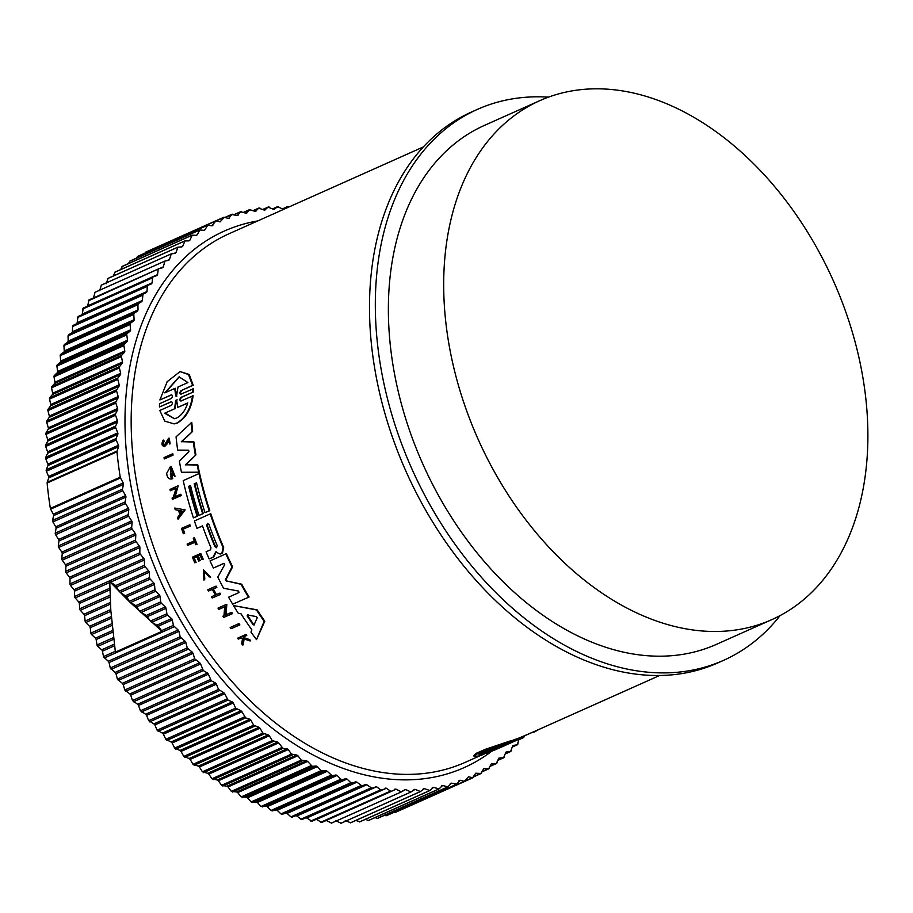 <?xml version="1.0" encoding="UTF-8"?>
<svg xmlns="http://www.w3.org/2000/svg" width="913" height="913" viewBox="0 0 913 913"><rect width="100%" height="100%" fill="white"/><g stroke="black" fill="none" stroke-linecap="round" stroke-linejoin="round"><path stroke-width="1.37" d="M493.602 749.79L479.085 755.975L474.224 756.455L473.619 755.713L476.244 753.316L485.819 749.139L511.177 740.648L511.771 741.379L500.347 746.48L523.297 737.362L494.755 750.007L517.854 739.69M511.383 740.9L516.427 738.902L517.02 739.621M516.575 739.074L533.557 731.827M238.407 623.807L239.058 623.682A289.478 198.087 65.9 0 0 239.879 624.914L231.012 628.715A290.357 198.692 -114.1 0 1 230.19 627.482L238.407 623.807A290.357 198.692 -114.1 0 0 239.229 625.04L239.879 624.914M183.296 529.243A289.478 198.087 65.9 0 0 184.688 533.26L184.095 533.375A290.357 198.692 -114.1 0 1 182.691 529.357L190.326 526.093L182.691 529.357M183.319 533.728A290.357 198.692 -114.1 0 1 181.47 528.376L189.881 524.758A289.478 198.087 65.9 0 0 190.326 526.093M193.921 537.894L194.515 537.78A289.478 198.087 65.9 0 0 197.014 544.296L195.759 544.707A290.357 198.692 -114.1 0 1 194.777 542.196L187.622 545.392A290.357 198.692 -114.1 0 1 187.119 544.091L194.275 540.895A290.357 198.692 -114.1 0 1 193.259 538.191L193.921 537.894A290.357 198.692 65.9 0 0 196.421 544.41L195.759 544.707M194.823 542.322L187.622 545.392M204.124 570.83L204.82 579.036L203.919 580.143L203.816 570.876L209.123 576.845L210.709 577.096L203.428 569.712L210.093 577.221M241.249 637.947L238.27 639.111A290.357 198.692 -114.1 0 1 237.608 638.187L245.426 634.695A290.357 198.692 65.9 0 0 246.088 635.619L243.063 636.966A290.357 198.692 65.9 0 0 243.782 637.947L249.135 639.773A290.357 198.692 65.9 0 0 249.991 640.937L243.497 638.723L242.573 644.966A290.357 198.692 -114.1 0 1 241.694 643.768L242.527 638.392L241.043 637.867L238.27 639.111M245.426 634.695L246.076 634.569A289.478 198.087 65.9 0 0 246.75 635.482L243.725 636.829A289.478 198.087 65.9 0 0 244.444 637.81L249.797 639.648A289.478 198.087 65.9 0 0 250.664 640.8L249.991 640.937M244.159 638.586L243.246 644.829L242.573 644.966M196.797 556.736L194.172 557.911A289.478 198.087 65.9 0 0 196.09 562.374L194.8 562.796A290.357 198.692 -114.1 0 1 192.381 557.158L200.187 553.677A290.357 198.692 65.9 0 0 202.606 559.304L201.956 559.601A290.357 198.692 65.9 0 1 200.027 555.15L197.699 556.188A290.357 198.692 -114.1 0 0 199.616 560.639L198.669 561.073A290.357 198.692 65.9 0 1 196.74 556.622L194.172 557.911M200.187 553.677L200.792 553.552A289.478 198.087 65.9 0 0 203.211 559.19L201.956 559.601M200.084 555.275L198.304 556.074A289.478 198.087 65.9 0 0 200.221 560.525L198.669 561.073M213.38 588.976L216.255 587.538A290.357 198.692 -114.1 0 1 215.582 586.272L216.198 586.146A289.478 198.087 65.9 0 0 216.86 587.413L213.38 588.976A289.478 198.087 65.9 0 0 216.392 594.546M212.775 589.09A290.357 198.692 65.9 0 0 215.845 594.797L219.942 593.119A289.478 198.087 65.9 0 0 220.638 594.374L212.215 597.992A290.357 198.692 -114.1 0 1 211.508 596.725L215.377 595.002A290.357 198.692 -114.1 0 1 212.307 589.307L208.438 591.031A290.357 198.692 -114.1 0 1 207.765 589.764L215.582 586.272M212.375 589.421L208.438 591.031M224.689 606.883L218.755 609.37A290.357 198.692 -114.1 0 1 218.002 608.115L226.219 604.452L225.34 615.1L231.115 612.52A290.357 198.692 65.9 0 0 231.891 613.753L223.674 617.428A290.357 198.692 -114.1 0 1 222.898 616.184L223.97 615.704L224.701 606.711L218.755 609.37M226.219 604.452L226.846 604.326L225.979 614.974M231.115 612.52L231.754 612.395A289.478 198.087 65.9 0 0 232.53 613.627L223.674 617.428M233.5 605.581L257.101 609.827A289.478 198.087 65.9 0 0 264.793 621.217L256.507 639.636A290.357 198.692 -114.1 0 1 250.938 632.058L251.885 629.89A290.357 198.692 -114.1 0 1 241.032 613.821L238.293 613.308A290.357 198.692 -114.1 0 1 233.5 605.581L256.462 609.952A290.357 198.692 65.9 0 0 264.142 621.342L256.507 639.636M216.278 551.84L213.631 557.078L209.157 558.916L213.026 557.192L215.673 551.954L220.079 554.054L221.882 553.244L223.08 547.606A290.357 198.692 65.9 0 1 210.207 513.905L210.8 513.779A289.478 198.087 65.9 0 0 223.685 547.48L222.487 553.13L220.684 553.929M202.549 526.014L196.968 528.353A290.357 198.692 -114.1 0 1 194.423 520.958L210.207 513.905M224.187 563.367L213.357 568.057A290.357 198.692 -114.1 0 1 210.047 560.902L225.842 553.849A290.357 198.692 65.9 0 0 232.005 566.939L225.511 579.458L227.017 581.056L241.694 584.183A289.478 198.087 65.9 0 0 249.089 597.022L232.678 604.201A290.357 198.692 -114.1 0 1 228.57 597.205L239.046 592.526L238.521 591.065L223.594 588.269A290.357 198.692 -114.1 0 1 217.773 577.107L224.724 564.645L223.833 563.378L213.357 568.057M225.842 553.849L226.435 553.723A289.478 198.087 65.9 0 0 232.621 566.813L226.127 579.333M199 473.573L199.605 473.448A289.478 198.087 65.9 0 0 209.785 510.698L205.026 512.672A290.357 198.692 -114.1 0 1 196.546 482.806L194.229 483.844A290.357 198.692 65.9 0 0 202.697 513.711L198.988 515.377A290.357 198.692 -114.1 0 1 190.509 485.499L188.66 486.332A290.357 198.692 65.9 0 0 197.128 516.199L193.408 517.865A290.357 198.692 -114.1 0 1 183.216 480.626L199 473.573A290.357 198.692 65.9 0 0 209.191 510.812L205.026 512.672M196.58 482.943L194.823 483.719A289.478 198.087 65.9 0 0 203.302 513.597L198.988 515.377M190.543 485.636L189.253 486.207A289.478 198.087 65.9 0 0 197.733 516.085L193.408 517.865M191.798 422.388A289.478 198.087 65.9 0 0 192.643 431.381L181.87 441.687L193.933 441.926A289.478 198.087 65.9 0 0 195.93 454.891L185.932 464.808L197.79 464.865A289.478 198.087 65.9 0 0 199.331 472.204L181.436 472.261A290.357 198.692 -114.1 0 1 179.37 461.054L188.9 451.798L188.649 450.177L177.67 450.109A290.357 198.692 -114.1 0 1 176.061 436.848L191.798 422.388M171.188 474.052L171.792 473.927A289.478 198.087 65.9 0 0 172.74 478.674L172.146 478.789A290.357 198.692 -114.1 0 1 171.188 474.052L170.366 474.418A290.357 198.692 65.9 0 0 170.902 477.145L170.64 468.38L173.39 475.216L175.068 476.187L171.13 466.338L170.526 466.452L174.474 476.312M170.948 468.346L170.526 476.791M176.175 488.284L170.286 490.76A290.357 198.692 -114.1 0 1 169.978 489.425L178.195 485.75L174.497 496.957L180.272 494.378A290.357 198.692 65.9 0 0 180.614 495.702L172.397 499.377A290.357 198.692 -114.1 0 1 172.066 498.053L173.128 497.574L176.243 488.101L170.286 490.76M178.195 485.75L175.102 496.843M180.272 494.378L180.877 494.264A289.478 198.087 65.9 0 0 181.208 495.588L172.397 499.377M174.737 508.05L185.156 509.876L178.046 519.257A290.357 198.692 -114.1 0 1 177.544 517.625L179.77 514.464A290.357 198.692 -114.1 0 1 178.56 510.367L175.193 509.694A290.357 198.692 -114.1 0 1 174.737 508.05L185.156 509.876M167.09 443.958L166.474 444.083L167.376 440.922L168.003 440.796L167.09 443.958L164.694 446.503C161.692 446.08 161.202 443.923 163.222 440.043L164.249 441.036C162.993 443.467 163.301 444.802 165.162 445.065M163.222 440.043L164.249 441.036M164.294 445.27L168.528 438.263L169.156 438.137L170.149 443.832L169.042 442.839L168.448 439.678L167.376 440.922M172.249 453.932L172.854 453.807A289.478 198.087 65.9 0 0 173.048 455.165L164.226 458.954A290.357 198.692 -114.1 0 1 164.032 457.607L172.249 453.932A290.357 198.692 65.9 0 0 172.443 455.279L164.226 458.954M171.69 401.674L159.455 406.981L159.478 403.751L171.233 398.502C172.819 396.584 172.842 395.375 171.302 394.85L159.878 399.962L167.182 381.691L180.044 371.568L188.535 374.581L192.563 385.354L181.801 390.33C180.192 392.248 180.169 393.469 181.721 393.982M171.792 394.804L159.878 399.962M180.044 371.568L189.219 374.456L193.225 385.229L181.801 390.33M180.877 394.176L193.476 388.733L193.453 391.951L181.698 397.201C180.112 399.129 180.112 400.351 181.698 400.864M180.854 401.058L193.122 395.763C191.319 408.75 186.115 417.8 177.51 422.902L174.155 423.906L164.785 421.121L159.798 410.485L171.21 405.383C172.785 403.466 172.774 402.245 171.199 401.731L159.455 406.981M213.425 557.158L212.82 557.272M192.472 395.888C190.68 408.876 185.487 417.926 176.871 423.027L174.155 423.906M504.467 745.773L486.572 753.453L497.927 748.272M780.101 615.567A301.724 206.464 -114.1 0 1 723.553 660.35A301.724 206.464 -114.1 0 1 395.295 425.755A301.724 206.464 -114.1 0 1 477.396 109.389A301.724 206.464 -114.1 0 1 548.485 97.143M477.396 109.389L471.565 111.991A301.724 206.464 65.9 0 0 389.463 428.357A301.724 206.464 65.9 0 0 717.732 662.952L723.553 660.35M216.701 547.663L214.863 546.567A290.357 198.692 -114.1 0 1 206.703 525.58L207.479 523.366L209.02 524.541A290.357 198.692 65.9 0 0 217.18 545.529L216.507 547.732M254.099 624.8L252.981 624.549A290.357 198.692 -114.1 0 1 247.138 615.887L247.48 614.985L256.45 616.606L257.226 617.759L254.099 624.8M176.631 395.432L176.152 396.31L175.684 395.854L174.748 388.447L164.831 392.875L179.096 376.864L187.93 382.558L178.012 386.986L176.631 395.432M187.758 402.918C185.407 410.336 181.687 415.381 176.574 418.04L174.406 418.736L164.66 413.235L174.611 408.784L175.661 400.408L176.586 399.985L177.807 407.358L187.758 402.918M490.19 750.452L489.596 749.71L479.679 754.149L480.272 754.88C474.498 755.542 489.402 748.865 503.371 744.563L493.465 748.991L498.053 747.838L479.291 754.754M50.352 508.393A1.746 1.198 65.9 0 0 50.626 509.169L120.493 477.956A1.746 1.198 -114.1 0 1 120.231 477.168A306.757 209.91 65.9 0 1 117.001 451.798A1.746 1.198 -114.1 0 1 117.081 451.068L118.576 446.719L48.709 477.944L47.202 482.292A1.746 1.198 -114.1 0 0 47.134 483.023A306.757 209.91 65.9 0 0 50.352 508.393L120.231 477.168M849.079 321.627A284.24 194.503 -114.1 0 1 771.736 619.665A284.24 194.503 -114.1 0 1 462.503 398.673A284.24 194.503 -114.1 0 1 539.845 100.635A284.24 194.503 -114.1 0 1 849.079 321.627M771.736 619.665L716.42 644.373A284.24 194.503 -114.1 0 1 407.187 423.381A284.24 194.503 -114.1 0 1 484.529 125.355L539.845 100.635M52.6 520.387A1.746 1.198 65.9 0 0 52.908 521.928L55.739 526.824L125.606 495.611L122.776 490.703A1.746 1.198 -114.1 0 1 122.479 489.163L123.449 484.426L53.57 515.64L52.6 520.387L122.479 489.163M46.266 469.75A1.746 1.198 65.9 0 0 46.358 471.256L48.594 476.483L118.462 445.27L116.225 440.032A1.746 1.198 -114.1 0 1 116.134 438.525L117.811 434.326L47.933 465.539L46.266 469.75L116.134 438.525M55.259 533.146A1.746 1.198 65.9 0 0 55.602 534.698L58.569 539.492L128.448 508.267L125.48 503.474A1.746 1.198 -114.1 0 1 125.127 501.933L125.914 497.083L56.047 528.296L55.259 533.146L125.127 501.933M45.764 457.31A1.746 1.198 65.9 0 0 45.798 458.805L47.875 464.101L117.754 432.888L115.666 427.592A1.746 1.198 -114.1 0 1 115.631 426.097L117.469 422.046L47.602 453.27L45.764 457.31L115.631 426.097M58.318 545.917A1.746 1.198 65.9 0 0 58.717 547.458L61.822 552.137L131.689 520.912L128.596 516.233A1.746 1.198 -114.1 0 1 128.197 514.692L128.801 509.739L58.934 540.964L58.318 545.917L128.197 514.692M45.684 445.019A1.746 1.198 65.9 0 0 45.673 446.503L47.59 451.844L117.457 420.619L115.552 415.278A1.746 1.198 -114.1 0 1 115.563 413.806L117.572 409.914L47.693 441.139L45.684 445.019L115.563 413.806M61.799 558.653A1.746 1.198 65.9 0 0 62.244 560.183L65.474 564.736L135.341 533.512L132.123 528.969A1.746 1.198 -114.1 0 1 131.677 527.429L132.1 522.384L62.221 553.609L61.799 558.653L131.677 527.429M65.69 571.333A1.746 1.198 65.9 0 0 66.181 572.862L69.525 577.278L139.392 546.054L136.048 541.637A1.746 1.198 -114.1 0 1 135.558 540.108L135.797 534.984L65.919 566.197L65.69 571.333L135.558 540.108M69.97 583.932A1.746 1.198 65.9 0 0 70.506 585.45L73.964 589.718L143.832 558.505L140.385 554.237A1.746 1.198 -114.1 0 1 139.837 552.719L139.894 547.515L70.016 578.728L69.97 583.932L139.837 552.719M143.832 558.505A1.746 1.198 -114.1 0 1 144.38 559.954L74.501 591.168L74.638 596.44A1.746 1.198 65.9 0 0 75.231 597.935L78.78 602.055L109.845 588.189M115.711 585.564L109.731 581.604L110.815 610.443L115.392 652.11L161.978 631.305L158.394 626.158L150.965 621.753L146.308 615.43L139.906 611.676L135.786 605.639L129.703 601.998L126.759 596.84L119.398 591.704L115.711 585.564L148.648 570.842L145.099 566.722A1.746 1.198 -114.1 0 1 144.505 565.215L144.38 559.954M109.88 589.855L79.363 603.493L79.682 608.811A1.746 1.198 65.9 0 0 80.321 610.295L83.973 614.266L110.359 602.477M125.583 595.675L153.852 583.042L150.189 579.082A1.746 1.198 -114.1 0 1 149.561 577.598L149.241 572.268L116.841 586.751M110.439 604.132L84.601 615.67L85.103 621.034A1.746 1.198 65.9 0 0 85.788 622.506L89.531 626.307L111.26 616.595M135.786 605.639L159.398 595.082L155.655 591.282A1.746 1.198 -114.1 0 1 154.982 589.821L154.48 584.457L126.759 596.84M111.397 618.227L90.204 627.699L90.889 633.097A1.746 1.198 65.9 0 0 91.608 634.535L95.443 638.164L112.55 630.518M146.308 615.43L165.31 606.94L161.487 603.322A1.746 1.198 -114.1 0 1 160.756 601.872L160.072 596.474L136.996 606.791M112.733 632.127L96.15 639.534L97.018 644.955A1.746 1.198 65.9 0 0 97.782 646.37L101.685 649.816L114.228 644.213M157.116 625.051L171.564 618.603L167.65 615.157A1.746 1.198 -114.1 0 1 166.896 613.73L166.018 608.32L147.552 616.572M114.456 645.799L102.439 651.163L103.557 656.881L108.259 661.24L178.138 630.027L173.436 625.667L172.306 619.95L158.394 626.158M110.279 667.996L115.164 672.425L185.031 641.2L180.215 637L178.925 631.34L109.058 662.564L110.279 667.996L180.158 636.783M117.389 679.135L122.353 683.335L192.232 652.11L187.302 648.07L185.853 642.49L115.985 673.714L117.389 679.135L187.256 647.922M124.796 690L129.84 693.948L199.719 662.735L194.686 658.855L193.088 653.366L123.209 684.59L124.796 690L194.663 658.775M249.089 597.022L232.678 604.201M241.694 584.183L241.078 584.309A290.357 198.692 65.9 0 0 248.462 597.148M227.017 581.056L241.078 584.309M226.413 581.182L225.511 579.458M232.621 566.813L232.005 566.939M197.79 464.865L197.185 464.991A290.357 198.692 65.9 0 0 198.726 472.329M185.932 464.808L197.185 464.991M195.93 454.891L185.328 464.922M193.933 441.926L193.316 442.052A290.357 198.692 65.9 0 0 195.325 455.005M181.87 441.687L193.316 442.052M192.643 431.381L181.253 441.812M191.171 422.514A290.357 198.692 65.9 0 0 192.027 431.507M196.968 528.353L202.503 525.888A290.357 198.692 -114.1 0 0 210.971 547.789L210.504 549.831L206.076 551.817A290.357 198.692 65.9 0 0 209.157 558.916M215.388 552.627L215.673 551.954M203.302 513.597L202.697 513.711M194.823 483.719L194.229 483.844M209.785 510.698L209.191 510.812M197.733 516.085L197.128 516.199M189.253 486.207L188.66 486.332M264.793 621.217L264.142 621.342M257.101 609.827L256.462 609.952M170.526 466.452L166.645 473.425A290.357 198.692 65.9 0 0 167.079 475.707C168.22 478.503 169.909 479.53 172.146 478.789L172.74 478.674M232.53 613.627L231.891 613.753M181.208 495.588L180.614 495.702M184.563 510.002L178.046 519.257M216.86 587.413L216.255 587.538M220.638 594.374L212.215 597.992M219.325 593.245A290.357 198.692 65.9 0 0 220.022 594.5M200.221 560.525L199.616 560.639M198.304 556.074L197.699 556.188M203.211 559.19L202.606 559.304M196.09 562.374L194.8 562.796M193.567 558.037A290.357 198.692 65.9 0 0 195.485 562.488M166.474 444.083L164.694 446.503M168.528 438.263L169.533 443.958M164.545 445.19C162.674 444.928 162.366 443.581 163.621 441.162M249.797 639.648L249.135 639.773M244.444 637.81L243.782 637.947M243.725 636.829L243.063 636.966M246.75 635.482L246.088 635.619M204.82 579.036L204.204 579.162M203.919 580.143L203.428 569.712M197.014 544.296L196.421 544.41M184.688 533.26L184.095 533.375M189.288 524.884A290.357 198.692 65.9 0 0 189.733 526.219M173.048 455.165L172.443 455.279M239.229 625.04L231.012 628.715M181.048 400.99C179.462 400.476 179.462 399.255 181.048 397.338L181.698 397.201M193.453 391.951L181.048 397.338M192.826 388.858L192.791 392.088M181.071 394.108C179.507 393.594 179.53 392.385 181.139 390.467M193.225 385.229L192.563 385.354M533.888 732.249A290.357 198.692 65.9 0 0 538.796 729.476M481.174 755.04L498.475 748.101M518.675 738.126L519.257 738.845M514.133 739.667L514.727 740.397M474.224 756.455L476.86 754.081L486.435 749.893L511.771 741.379M481.379 755.291L493.043 749.915M53.57 515.64A1.746 1.198 65.9 0 0 53.319 514.167L123.187 482.954L120.493 477.956M123.187 482.954A1.746 1.198 -114.1 0 1 123.449 484.426M125.606 495.611A1.746 1.198 -114.1 0 1 125.914 497.083M128.448 508.267A1.746 1.198 -114.1 0 1 128.801 509.739M131.689 520.912A1.746 1.198 -114.1 0 1 132.1 522.384M135.341 533.512A1.746 1.198 -114.1 0 1 135.797 534.984M139.392 546.054A1.746 1.198 -114.1 0 1 139.894 547.515M148.648 570.842A1.746 1.198 -114.1 0 1 149.241 572.268M153.852 583.042A1.746 1.198 -114.1 0 1 154.48 584.457M159.398 595.082A1.746 1.198 -114.1 0 1 160.072 596.474M165.31 606.94A1.746 1.198 -114.1 0 1 166.018 608.32M171.564 618.603A1.746 1.198 -114.1 0 1 172.306 619.95M178.138 630.027L178.925 631.34M185.031 641.2L185.853 642.49M192.232 652.11L193.088 653.366M199.719 662.735L200.609 663.956L130.73 695.17L132.476 700.545L137.601 704.254L207.479 673.041L203.302 670.587L200.609 663.956M207.479 673.041L208.392 674.216L138.525 705.441L140.442 710.782L145.624 714.228L215.502 683.015L211.291 680.778L208.392 674.216M215.502 683.015L216.449 684.157L146.571 715.37L148.659 720.665L153.886 723.861L223.765 692.636L218.527 689.452L216.449 684.157M223.765 692.636L224.746 693.743L154.868 724.956L157.104 730.195L162.388 733.116L232.256 701.903L228.022 700.1L224.746 693.743M232.256 701.903L233.26 702.953L163.393 734.178L165.789 739.336L171.096 741.995L240.975 710.77L235.657 708.123L233.26 702.953M240.975 710.77L242.002 711.786L172.123 742.999L174.668 748.089L179.998 750.463L249.877 719.239L245.631 717.892L242.002 711.786M249.877 719.239L250.927 720.209L181.059 751.422L183.741 756.421L189.094 758.509L258.961 727.296L253.62 725.207L250.927 720.209M258.961 727.296L260.034 728.209L190.155 759.422L192.997 764.329L198.338 766.133L268.205 734.908L262.864 733.105L260.034 728.209M268.205 734.908L269.301 735.775L199.422 766.988L202.389 771.782L207.73 773.3L277.598 742.086L272.268 740.569L269.301 735.775M277.598 742.086L278.705 742.885L208.837 774.11L211.93 778.778L217.248 780.01L287.127 748.786L282.962 748.375L278.705 742.885M287.127 748.786L288.246 749.539L218.367 780.763L221.585 785.306L226.881 786.241L296.748 755.017L291.464 754.092L288.246 749.539M296.748 755.017L297.878 755.713L228.01 786.938L231.343 791.354L236.604 791.982L306.471 760.769L301.222 760.13L297.878 755.713M306.471 760.769L307.613 761.408L237.734 792.621L241.192 796.901L246.384 797.232L316.263 766.018L312.257 766.315L307.613 761.408M316.263 766.018L317.404 766.6L247.537 797.814L251.086 801.934L252.285 802.516L256.233 801.979L326.112 770.755L320.965 770.72L317.404 766.6M326.112 770.755L327.253 771.28L257.386 802.493L261.038 806.464L266.117 806.202L335.984 774.977L332.115 775.753L327.253 771.28M335.984 774.977L337.137 775.434L267.269 806.658L271.013 810.459L272.211 810.904L276.011 809.899L345.879 778.675L342.09 779.679L340.88 779.234L337.137 775.434M345.879 778.675L347.031 779.074L277.164 810.299L280.987 813.917L282.197 814.305L285.895 813.061L355.773 781.848L352.064 783.08L350.866 782.703L347.031 779.074M355.773 781.848L356.926 782.179L287.047 813.403L290.962 816.85L292.16 817.158L295.766 815.697L365.645 784.472L362.027 785.945L356.926 782.179M365.645 784.472L366.786 784.746L296.919 815.971L300.891 819.223L302.089 819.475L371.968 788.261L366.786 784.746M375.471 786.561L376.613 786.766L371.968 788.261M385.24 788.102L386.382 788.25L381.839 790.019L380.653 789.836L376.613 786.766L306.745 817.991L311.972 821.244L381.702 790.076M381.839 790.019L380.653 789.836L310.774 821.049M394.93 789.094L396.059 789.174L391.643 791.229L390.467 791.115L386.382 788.25L316.503 819.463L321.775 822.453L391.426 791.331M391.643 791.229L390.467 791.115L320.589 822.328L321.775 822.453M404.527 789.528L405.646 789.551L401.366 791.891L396.059 789.174L392.076 790.955M401.366 791.891L331.487 823.104L401.047 792.028M414.011 789.414L415.107 789.368L410.964 791.982L405.646 789.551L402.804 790.818M410.964 791.982L341.097 823.206L335.767 820.764M423.358 788.752L424.442 788.638L420.448 791.525L415.107 789.368L412.893 790.361M420.448 791.525L350.581 822.739L345.24 820.582M432.557 787.531L433.618 787.36L429.783 790.51L424.442 788.638L422.628 789.448M429.783 790.51L359.916 821.723L355.819 820.456M441.584 785.773L442.622 785.534L438.959 788.935L433.618 787.36L432.077 788.045M438.959 788.935L369.08 820.159M450.429 783.457L451.444 783.149L447.952 786.812L442.622 785.534L441.287 786.127M447.952 786.812L378.073 818.037M459.068 780.604L460.061 780.238L456.74 784.153L451.444 783.149L450.269 783.685M456.74 784.153L386.872 815.366M475.684 773.3L472.683 777.671L468.46 776.792L464.306 781.357L460.061 780.238L458.999 780.718M465.322 780.935L395.455 812.159M473.676 777.191L465.31 780.969M483.628 768.872L480.82 773.459L475.741 773.208M481.779 772.912L474.041 776.484M491.297 763.919L488.695 768.723L483.742 768.666M489.619 768.118L482.406 771.531M498.692 758.463L496.295 763.485L491.468 763.622M497.186 762.812L490.429 766.098M505.791 752.517L503.599 757.733L498.92 758.064M504.467 757.003L498.099 760.187M512.581 746.081L510.607 751.49L506.076 752.027M511.428 750.703L505.403 753.818M519.052 739.188L517.294 744.768L512.923 745.499M518.082 743.924L512.364 746.971M524.519 736.004L523.663 737.578L522.133 737.887M524.404 736.677L518.949 739.678L523.834 737.521M283.692 209.282L287.184 206.772L288.748 207.08M282.494 208.872L288.348 206.829M284.023 209.134L282.904 209.111L284.023 209.134M274.117 209.431L277.575 206.68L282.904 209.111M272.656 208.883L278.727 206.658M274.539 209.248L273.444 209.294L274.539 209.248M264.679 210.138L268.102 207.137L273.444 209.294M262.921 209.454L269.232 207.057M265.192 209.91L264.108 210.024L265.192 209.91M255.389 211.394L258.767 208.153L264.108 210.024M253.278 210.606L259.885 208.004M255.994 211.131L254.932 211.302L255.994 211.131M246.259 213.208L249.591 209.728L254.932 211.302M243.76 212.33L250.687 209.511M246.967 212.889L245.917 213.14L246.967 212.889M237.334 215.559L240.598 211.85L245.917 213.14M234.344 214.635L241.671 211.565M238.122 215.206L237.095 215.514L238.122 215.206M228.604 218.447L231.799 214.509L237.095 215.514M225.066 217.522L232.849 214.167M229.471 218.059L228.478 218.424L229.471 218.059M211.805 225.831L215.867 220.992L220.09 221.87L224.244 217.305L228.478 218.424M215.902 220.992L224.244 217.305M145.989 252.205L215.867 220.992M212.866 225.363L211.93 225.853L212.866 225.363M203.747 230.316L204.923 229.791L207.73 225.203L211.93 225.853M136.345 258.185L137.863 256.416L207.73 225.203M204.923 229.791L204.021 230.35L204.923 229.791M195.93 235.337L197.254 234.744L199.856 229.939L204.021 230.35M128.299 263.652L129.988 261.152L199.856 229.939M197.254 234.744L196.375 235.36L197.254 234.744M188.34 240.884L189.858 240.199L192.255 235.177L196.375 235.36M120.619 269.597L122.388 266.402L192.255 235.177M189.858 240.199L189.014 240.872L189.858 240.199M180.968 246.944L182.76 246.145L184.951 240.929L189.014 240.872M113.292 276L115.072 272.154L184.951 240.929M182.76 246.145L181.949 246.875L182.76 246.145M173.79 253.552L175.969 252.581L177.944 247.172L181.949 246.875M106.091 283.795L108.065 278.397L177.944 247.172M175.969 252.581L175.193 253.358L175.969 252.581M166.714 260.719L169.498 259.475L171.245 253.894L175.193 253.358M99.62 290.699L101.377 285.107L171.245 253.894M169.498 259.475L168.757 260.308L169.498 259.475M159.478 268.559L163.359 266.836L164.888 261.084L168.757 260.308M164.568 261.232L95.02 292.297L164.888 261.084M163.359 266.836L162.662 267.714L163.359 266.836M87.032 306.791L87.682 305.844L157.561 274.63L158.166 269.677L158.873 268.73L162.662 267.714M158.634 268.833L88.287 300.891L158.873 268.73M157.561 274.63L156.91 275.566L157.561 274.63M81.634 315.065L82.25 314.072L152.117 282.859L152.539 277.814L153.201 276.81L156.91 275.566M83.254 308.058L153.201 276.81M152.117 282.859L151.512 283.84L152.117 282.859M147.05 291.498L146.479 292.525L76.601 323.75L77.171 322.711L147.05 291.498L147.278 286.362L147.895 285.312L151.512 283.84M147.849 285.335L78.004 316.537L147.895 285.312M142.348 300.525L141.823 301.61L71.956 332.823L72.481 331.75L142.348 300.525L142.964 294.226L146.479 292.525M138.034 309.941L137.555 311.059L67.688 342.284L68.167 341.154L138.034 309.941L137.897 304.68L138.422 303.527L141.823 301.61M134.108 319.71A1.746 1.198 -114.1 0 1 133.686 320.874L63.807 352.098A1.746 1.198 65.9 0 0 64.241 350.934L134.108 319.71L133.789 314.392L134.268 313.205L137.555 311.059M130.593 329.833A1.746 1.198 -114.1 0 1 130.205 331.031L60.338 362.244A1.746 1.198 65.9 0 0 60.715 361.046L130.593 329.833L130.091 324.469A1.746 1.198 -114.1 0 1 130.513 323.225L133.686 320.874M127.478 340.264A1.746 1.198 -114.1 0 1 127.135 341.508L57.268 372.721A1.746 1.198 65.9 0 0 57.599 371.488L127.478 340.264L126.793 334.866A1.746 1.198 -114.1 0 1 127.169 333.599L130.205 331.031M124.773 351.003A1.746 1.198 -114.1 0 1 124.488 352.281L54.609 383.494A1.746 1.198 65.9 0 0 54.906 382.227L124.773 351.003L123.906 345.582A1.746 1.198 -114.1 0 1 124.236 344.269L127.135 341.508M122.49 362.027A1.746 1.198 -114.1 0 1 122.251 363.328L52.383 394.553A1.746 1.198 65.9 0 0 52.623 393.241L122.49 362.027L121.44 356.595A1.746 1.198 -114.1 0 1 121.714 355.248L124.488 352.281M120.63 373.314A1.746 1.198 -114.1 0 1 120.436 374.638L50.569 405.863A1.746 1.198 65.9 0 0 50.751 404.527L120.63 373.314L119.398 367.871A1.746 1.198 -114.1 0 1 119.626 366.501L122.251 363.328M119.192 384.829A1.746 1.198 -114.1 0 1 119.055 386.199L49.176 417.412A1.746 1.198 65.9 0 0 49.325 416.054L119.192 384.829L117.788 379.409A1.746 1.198 -114.1 0 1 117.96 378.005L120.436 374.638M118.188 396.573A1.746 1.198 -114.1 0 1 118.097 397.954L48.229 429.178A1.746 1.198 65.9 0 0 48.309 427.798L118.188 396.573L116.613 391.163A1.746 1.198 -114.1 0 1 116.727 389.737L119.055 386.199M47.693 441.139A1.746 1.198 65.9 0 0 47.738 439.735L117.606 408.51L115.86 403.135A1.746 1.198 -114.1 0 1 115.928 401.674L118.097 397.954M117.606 408.51A1.746 1.198 -114.1 0 1 117.572 409.914M117.457 420.619A1.746 1.198 -114.1 0 1 117.469 422.046M117.754 432.888A1.746 1.198 -114.1 0 1 117.811 434.326M118.462 445.27A1.746 1.198 -114.1 0 1 118.576 446.719M253.917 624.983L252.981 624.549L254.579 624.846M248.119 614.86L247.777 615.761L247.138 615.887L247.48 614.985M182.155 511.075L180.146 513.916A290.357 198.692 -114.1 0 1 179.119 510.47L182.155 511.075M176.152 396.31L176.802 396.174M177.236 399.86L176.586 399.985M500.324 747.085L501.271 746.697M207.787 523.354L207.297 525.466A289.478 198.087 65.9 0 0 215.457 546.453L214.863 546.567M247.777 615.761A289.478 198.087 65.9 0 0 253.631 624.424M179.793 510.607A289.478 198.087 65.9 0 0 180.591 513.289M176.346 395.728L175.41 388.31L174.748 388.447M179.439 376.807L165.698 392.191M174.611 408.784L164.66 413.235M165.299 413.11L174.474 418.713M187.701 403.101L177.807 407.358M175.25 408.659L176.312 400.271M489.596 749.71L493.134 748.58M493.465 748.991L492.872 748.249L493.648 747.907M48.709 477.944A1.746 1.198 65.9 0 0 48.594 476.483M47.933 465.539A1.746 1.198 65.9 0 0 47.875 464.101M47.602 453.27A1.746 1.198 65.9 0 0 47.59 451.844M48.229 429.178L46.049 432.899A1.746 1.198 65.9 0 0 45.992 434.348L47.738 439.735M49.176 417.412L46.86 420.95A1.746 1.198 65.9 0 0 46.734 422.388L48.309 427.798M50.569 405.863L48.092 409.218A1.746 1.198 65.9 0 0 47.921 410.622L49.325 416.054M52.383 394.553L49.747 397.714A1.746 1.198 65.9 0 0 49.53 399.095L50.751 404.527M54.609 383.494L51.847 386.473A1.746 1.198 65.9 0 0 51.573 387.808L52.623 393.241M57.268 372.721L54.358 375.494A1.746 1.198 65.9 0 0 54.038 376.807L54.906 382.227M60.338 362.244L57.291 364.812A1.746 1.198 65.9 0 0 56.914 366.09L57.599 371.488M63.807 352.098L60.646 354.449A1.746 1.198 65.9 0 0 60.212 355.682L60.715 361.046M67.688 342.284L64.401 344.418L63.921 345.616L64.241 350.934M71.956 332.823L68.555 334.74L68.03 335.893L68.167 341.154M76.601 323.75L73.097 325.439L72.526 326.546L72.481 331.75M78.027 316.526L77.171 322.711M153.064 276.867L83.334 308.023L82.25 314.072M83.334 308.023L82.672 309.028L152.539 277.814M88.995 299.943L87.682 305.844M95.02 292.297L93.48 298.049M402.804 808.895L403.808 808.416M393.834 812.422L394.427 812.57M384.499 815.298L385.822 815.72M375.049 817.591L377.001 818.322M365.485 819.315L367.985 820.376M326.181 820.388L331.487 823.104M316.503 819.463L315.373 819.326M381.771 790.053L311.972 821.244M306.745 817.991L305.604 817.786M296.919 815.971L295.766 815.697M287.047 813.403L285.895 813.061M277.164 810.299L276.011 809.899M267.269 806.658L266.117 806.202M257.386 802.493L256.233 801.979M247.537 797.814L246.384 797.232M237.734 792.621L236.604 791.982M228.01 786.938L226.881 786.241M218.367 780.763L217.248 780.01M208.837 774.11L207.73 773.3M199.422 766.988L198.338 766.133M190.155 759.422L189.094 758.509M181.059 751.422L179.998 750.463M172.123 742.999L171.096 741.995M163.393 734.178L162.388 733.116M154.868 724.956L153.886 723.861M146.571 715.37L145.624 714.228M138.525 705.441L137.601 704.254M130.73 695.17L129.84 693.948M123.209 684.59L122.353 683.335M115.985 673.714L115.164 672.425M109.058 662.564L108.259 661.24M102.439 651.163A1.746 1.198 65.9 0 0 101.685 649.816M96.15 639.534A1.746 1.198 65.9 0 0 95.443 638.164M90.204 627.699A1.746 1.198 65.9 0 0 89.531 626.307M84.601 615.67A1.746 1.198 65.9 0 0 83.973 614.266M79.363 603.493A1.746 1.198 65.9 0 0 78.78 602.055M74.501 591.168A1.746 1.198 65.9 0 0 73.964 589.718M70.016 578.728A1.746 1.198 65.9 0 0 69.525 577.278M65.919 566.197A1.746 1.198 65.9 0 0 65.474 564.736M62.221 553.609A1.746 1.198 65.9 0 0 61.822 552.137M58.934 540.964A1.746 1.198 65.9 0 0 58.569 539.492M56.047 528.296A1.746 1.198 65.9 0 0 55.739 526.824M53.319 514.167L50.626 509.169M161.978 631.305L129.703 601.998L109.731 581.604M423.404 146.913L229.095 233.728A289.478 198.087 65.9 0 0 150.325 537.266A289.478 198.087 65.9 0 0 436.072 771.611A289.478 198.087 65.9 0 0 465.276 762.332L481.288 755.177M257.74 220.935A293.849 201.077 65.9 0 0 254.042 221.619A293.849 201.077 65.9 0 0 144.448 539.149A293.849 201.077 65.9 0 0 434.508 777.043A293.849 201.077 65.9 0 0 491.308 751.559M74.638 596.44L144.505 565.215M79.682 608.811L110.039 595.253M119.067 591.213L149.561 577.598M85.103 621.034L110.758 609.576M129.19 601.336L154.982 589.821M90.889 633.097L111.877 623.716M139.643 611.311L160.756 601.872M97.018 644.955L113.372 637.651M150.405 621.102L166.896 613.73M103.489 656.595L115.266 651.334M161.441 630.7L173.356 625.382M222.487 553.13L221.882 553.244M223.685 547.48L223.08 547.606M117.001 451.798L47.134 483.023M206.703 525.58L207.297 525.466M117.081 451.068L47.202 482.292M116.225 440.032L46.358 471.256M52.908 521.928L122.776 490.703M115.666 427.592L45.798 458.805M55.602 534.698L125.48 503.474M115.552 415.278L45.673 446.503M58.717 547.458L128.596 516.233M115.86 403.135L45.992 434.348M62.244 560.183L132.123 528.969M115.928 401.674L46.049 432.899M116.613 391.163L46.734 422.388M66.181 572.862L136.048 541.637M116.727 389.737L46.86 420.95M117.788 379.409L47.921 410.622M70.506 585.45L140.385 554.237M117.96 378.005L48.092 409.218M119.398 367.871L49.53 399.095M75.231 597.935L109.743 582.517M110.45 582.197L145.099 566.722M119.626 366.501L49.747 397.714M121.44 356.595L51.573 387.808M80.321 610.295L110.108 596.988M120.276 592.446L150.189 579.082M121.714 355.248L51.847 386.473M123.906 345.582L54.038 376.807M85.788 622.506L110.872 611.299M130.433 602.557L155.655 591.282M124.236 344.269L54.358 375.494M126.793 334.866L56.914 366.09M91.608 634.535L112.037 625.416M140.933 612.497L161.487 603.322M127.169 333.599L57.291 364.812M130.091 324.469L60.212 355.682M97.782 646.37L113.589 639.317M151.718 622.278L167.65 615.157M130.513 323.225L60.646 354.449M133.789 314.392L63.921 345.616M104.287 657.988L174.166 626.763M134.268 313.205L64.401 344.418M137.897 304.68L68.03 335.893M111.124 669.355L180.991 638.141M138.422 303.527L68.555 334.74M142.405 295.321L72.526 326.546M118.268 680.47L188.135 649.246M142.964 294.226L73.097 325.439M147.278 286.362L77.411 317.587M125.709 691.289L195.576 660.065M132.476 700.545L202.355 669.332M133.424 701.8L203.302 670.587M140.442 710.782L210.31 679.557M141.424 711.992L211.291 680.778M148.659 720.665L218.527 689.452M149.664 721.841L219.531 690.616M157.104 730.195L226.983 698.97M158.143 731.313L228.022 700.1M165.789 739.336L235.657 708.123M166.851 740.42L236.718 709.196M174.668 748.089L244.547 716.865M175.753 749.117L245.631 717.892M183.741 756.421L253.62 725.207M184.848 757.402L254.727 726.177M192.997 764.329L262.864 733.105M194.115 765.254L263.994 734.029M202.389 771.782L272.268 740.569M203.542 772.649L273.409 741.436M211.93 778.778L281.809 747.564M213.094 779.599L282.962 748.375M221.585 785.306L291.464 754.092M222.761 786.07L292.639 754.846M231.343 791.354L301.222 760.13M232.53 792.05L302.408 760.826M241.192 796.901L311.059 765.676M242.379 797.528L312.257 766.315M251.086 801.934L320.965 770.72M252.285 802.516L322.163 771.291M261.038 806.464L330.905 775.24M262.236 806.966L332.115 775.753M271.013 810.459L340.88 779.234M272.211 810.904L342.09 779.679M280.987 813.917L350.866 782.703M282.197 814.305L352.064 783.08M290.962 816.85L360.829 785.625M292.16 817.158L362.027 785.945M300.891 819.223L370.769 788.01M659.585 675.517L522.738 736.654L523.297 737.362M88.869 299.989L158.748 268.764M94.838 292.354L164.717 261.141M101.149 285.176L171.016 253.962M107.78 278.465L177.658 247.24M114.741 272.222L184.609 241.009M121.988 266.47L191.867 235.257M129.543 261.221L199.411 230.008M137.361 256.485L207.228 225.26M145.441 252.262L215.308 221.037M215.468 220.992L223.628 217.34M224.838 217.465L232.176 214.178M234.185 214.578L240.941 211.565M243.634 212.284L249.9 209.488M253.186 210.572L259.041 207.959M262.853 209.431L268.331 206.977M272.622 208.86L277.78 206.555M282.471 208.86L287.344 206.68M302.066 819.486L371.945 788.273M321.661 822.51L391.529 791.297M331.328 823.195L401.206 791.982M340.903 823.321L410.77 792.107M350.341 822.898L420.208 791.685M359.642 821.928L429.509 790.704M368.772 820.399L438.651 789.174M377.731 818.322L447.598 787.097M386.496 815.697L456.363 784.484M395.044 812.536L464.922 781.323M403.363 808.838L473.242 777.625M473.927 776.701L481.322 773.402M482.338 771.702L489.14 768.655M490.372 766.224L496.683 763.405M498.064 760.278L503.942 757.653M505.391 753.876L510.892 751.422M512.353 747.017L517.523 744.7"/></g></svg>
